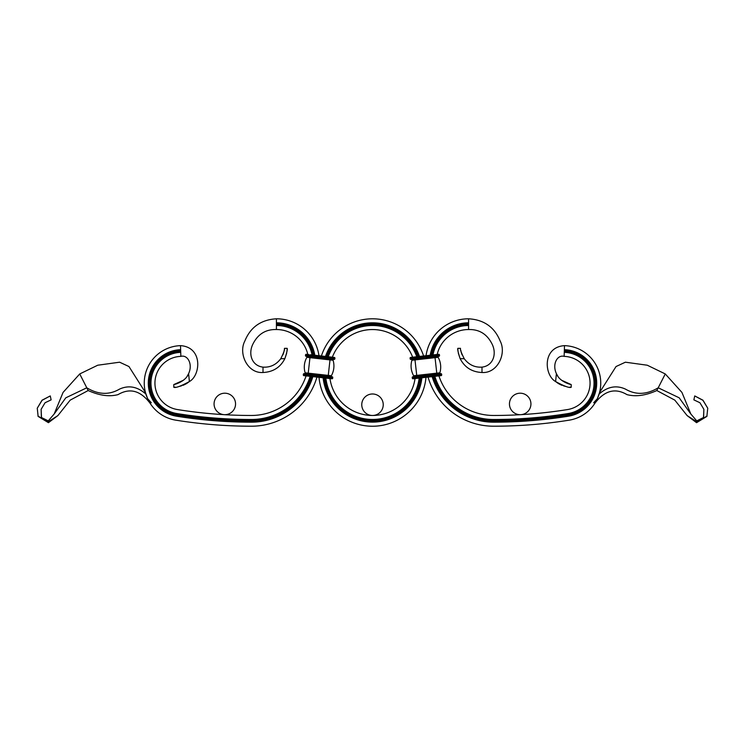 <?xml version="1.0" encoding="UTF-8"?>
<svg xmlns="http://www.w3.org/2000/svg" width="745" height="745" viewBox="0 0 745 745"><rect width="100%" height="100%" fill="white"/><g stroke="black" fill="none" stroke-linecap="round" stroke-linejoin="round"><path stroke-width="1.12" d="M438.712 354.285A0.67 0.67 0 0 1 439.457 354.881L410.076 358.168A0.67 0.67 0 0 1 410.672 357.423L438.712 354.285A0.67 0.67 0 0 1 439.457 354.881L439.531 355.551A0.67 0.67 0 0 1 438.935 356.287L410.895 359.425A0.67 0.67 0 0 1 410.15 358.829L410.076 358.168L410.15 358.829L414.825 358.308L414.9 358.978L411.193 359.388A0.67 0.67 0 0 1 411.911 360.254A19.919 19.919 0 0 0 413.643 375.741A0.67 0.67 0 0 1 413.13 376.737M438.647 356.324A0.67 0.67 0 0 0 438.135 357.321A0.67 0.67 0 0 1 438.647 356.324A0.67 0.67 0 0 0 438.135 357.321A19.919 19.919 0 0 1 439.867 372.807A0.67 0.67 0 0 0 440.584 373.673A0.67 0.67 0 0 1 439.867 372.807A0.67 0.67 0 0 0 440.584 373.673M439.457 354.881L439.531 355.551L434.866 356.073L436.877 374.083L440.882 373.636A0.67 0.67 0 0 1 441.617 374.232L441.692 374.893A0.67 0.67 0 0 1 441.105 375.638L415.729 378.479M439.531 355.551A0.67 0.67 0 0 1 438.935 356.287A0.67 0.67 0 0 0 439.531 355.551M441.617 374.232A0.67 0.67 0 0 0 440.882 373.636A0.67 0.67 0 0 1 441.617 374.232L436.952 374.754L437.101 376.085M441.692 374.893A0.67 0.67 0 0 1 441.105 375.638A0.67 0.67 0 0 0 441.692 374.893L416.986 377.659L417.06 378.33L413.056 378.777A0.67 0.67 0 0 1 412.311 378.181L412.236 377.51A0.67 0.67 0 0 1 412.832 376.774L416.837 376.327L416.986 377.659L412.311 378.181M412.236 377.51L436.952 374.754L436.877 374.083L416.837 376.327L416.734 375.396L413.643 375.741A19.919 19.919 0 0 1 411.911 360.254A19.919 19.919 0 0 0 413.643 375.741M411.193 359.388L413.335 359.155M428.058 377.1A68.251 68.251 0 0 0 493.572 426.205A476.381 476.381 0 0 0 569.199 420.161A37.511 37.511 0 0 0 594.817 403.38C604.456 390.576 615.174 387.651 626.983 394.627C635.681 396.936 645.626 395.576 656.82 390.538L674.812 400.13L687.132 415.598L696.556 422.685L706.875 416.399L707.75 408.223L702.973 400.214L694.74 395.93L693.865 399.86L699.937 402.747L703.876 409.312L703.597 417.479L696.743 420.878L690.82 413.987L679.189 397.811L658.217 387.791L656.82 390.538M599.529 392.615L597.369 398.687A37.511 37.511 0 0 0 564.496 345.643C541.978 347.133 544.297 375.378 555.612 381.552L558.061 383.34M432.128 376.644A64.219 64.219 0 0 0 493.572 422.182A472.358 472.358 0 0 0 568.556 416.185A33.478 33.478 0 0 0 564.365 349.675L564.496 345.643M597.369 398.687L593.728 402.682L594.817 403.38M434.838 376.337A61.537 61.537 0 0 0 493.572 419.491A469.676 469.676 0 0 0 568.137 413.54A30.796 30.796 0 0 0 564.272 352.357L564.365 349.675M438.926 375.88A57.505 57.505 0 0 0 493.572 415.468A465.644 465.644 0 0 0 567.494 409.564A26.764 26.764 0 0 0 564.142 356.38L564.272 352.357M430.182 355.244A38.936 38.936 0 0 1 468.577 322.818L468.577 318.795A42.968 42.968 0 0 0 426.038 355.71M468.577 318.795C483.98 319.726 494.503 327.12 500.146 340.996C506.814 353.521 497.539 373.599 481.996 372.5L481.996 367.127C493.46 365.758 496.952 353.605 492.035 343.966C487.025 334.049 479.203 329.243 468.577 329.532L468.577 325.509A36.254 36.254 0 0 0 432.966 354.927M468.577 329.532A32.221 32.221 0 0 0 437.185 354.462M468.577 322.818L468.577 325.509M458.315 353.139L460.131 358.624C458.156 352.627 457.393 349.191 457.83 348.334L460.512 348.334C460.047 349.386 461.295 352.851 464.247 358.736C468.866 364.789 474.779 367.583 481.996 367.127M457.83 348.334L457.924 349.926M457.942 350.178L458.026 351.24M481.996 372.5C471.911 372.016 464.629 367.397 460.131 358.624L464.247 358.736M462.114 354.89L461.546 353.391M461.49 353.223L461.192 352.208M461.062 351.677L460.792 350.29M571.21 384.588L571.21 387.27C569.45 388.145 564.244 386.236 555.612 381.552L556.394 373.608C559.514 382.222 571.927 384.867 571.21 384.588L561.507 380.211M557.949 376.43L556.487 373.813M564.142 356.38C557.307 354.452 551.961 364.268 556.394 373.608M558.508 383.619L560.724 384.774M560.761 384.793L562.121 385.361M563.481 385.836L566.042 386.515M569.841 387.13L571.21 387.27M599.548 392.55L616.05 366.531L625.39 362.2L647.265 365.218L665.266 373.943L658.217 387.791C646.744 394.71 635.83 395.157 625.493 389.123C616.376 384.96 607.594 386.599 599.129 394.04M687.132 415.598L696.947 421.912L707.052 416.045M707.75 408.223L702.926 400.316L694.74 395.93M665.266 373.943L681.936 392.419L690.82 413.987M703.485 417.694L703.876 409.312M316.942 377.1A68.251 68.251 0 0 1 251.428 426.205A476.381 476.381 0 0 1 175.801 420.161A37.511 37.511 0 0 1 150.183 403.38C140.544 390.576 129.826 387.651 118.017 394.627C109.319 396.936 99.374 395.576 88.18 390.538L70.188 400.13L57.868 415.598L48.444 422.685L38.125 416.399L37.25 408.223L42.027 400.214L50.26 395.93L51.135 399.86L45.063 402.747L41.124 409.312L41.403 417.479L48.257 420.878L54.18 413.987L65.811 397.811L86.783 387.791L88.18 390.538M314.818 355.244A38.936 38.936 0 0 0 276.423 322.818L276.423 318.795C261.02 319.726 250.497 327.12 244.854 340.996C238.186 353.521 247.461 373.599 263.004 372.5L263.004 367.127C251.54 365.758 248.048 353.605 252.965 343.966C257.975 334.049 265.797 329.243 276.423 329.532A32.221 32.221 0 0 1 307.815 354.462M276.423 329.532L276.423 325.509A36.254 36.254 0 0 1 312.034 354.927M276.423 318.795A42.968 42.968 0 0 1 318.962 355.71M306.074 375.88A57.505 57.505 0 0 1 251.428 415.468A465.644 465.644 0 0 1 177.506 409.564A26.764 26.764 0 0 1 180.858 356.38L180.504 345.643C203.022 347.133 200.703 375.378 189.388 381.552L186.939 383.34M310.162 376.337A61.537 61.537 0 0 1 251.428 419.491A469.676 469.676 0 0 1 176.863 413.54A30.796 30.796 0 0 1 180.728 352.357M312.872 376.644A64.219 64.219 0 0 1 251.428 422.182A472.358 472.358 0 0 1 176.444 416.185A33.478 33.478 0 0 1 180.635 349.675M145.471 392.615L147.631 398.687A37.511 37.511 0 0 1 180.504 345.643M147.631 398.687L151.272 402.682L150.183 403.38M276.423 322.818L276.423 325.509M287.17 348.334L284.488 348.334C284.953 349.386 283.705 352.851 280.753 358.736L284.869 358.624C286.844 352.627 287.607 349.191 287.17 348.334L287.076 349.926M287.058 350.178L286.974 351.24M286.685 353.139L284.869 358.624C280.371 367.397 273.089 372.016 263.004 372.5M280.753 358.736C276.134 364.789 270.221 367.583 263.004 367.127M282.886 354.89L283.454 353.391M283.51 353.223L283.808 352.208M283.938 351.677L284.208 350.29M284.357 349.209L284.488 348.334M173.79 384.588L173.79 387.27C175.55 388.145 180.756 386.236 189.388 381.552L188.606 373.608C185.486 382.222 173.073 384.867 173.79 384.588L183.493 380.211M187.051 376.43L188.513 373.813M180.858 356.38C187.693 354.452 193.039 364.268 188.606 373.608M186.492 383.619L184.276 384.774M184.239 384.793L182.879 385.361M181.519 385.836L178.958 386.515M175.159 387.13L173.79 387.27M145.452 392.55L128.95 366.531L119.61 362.2L97.735 365.218L79.734 373.943L86.783 387.791C98.256 394.71 109.17 395.157 119.507 389.123C128.624 384.96 137.406 386.599 145.871 394.04M57.868 415.598L48.053 421.912L37.948 416.045M37.25 408.223L42.074 400.316L50.26 395.93M79.734 373.943L63.064 392.419L54.18 413.987M41.515 417.694L41.124 409.312M308.952 354.583L306.288 354.285A0.67 0.67 0 0 0 305.543 354.881L305.469 355.551A0.67 0.67 0 0 0 306.065 356.287L334.105 359.425A0.67 0.67 0 0 0 334.85 358.829L334.924 358.168L334.85 358.829L330.175 358.308L328.163 376.327L332.168 376.774A0.67 0.67 0 0 1 332.764 377.51L332.689 378.181A0.67 0.67 0 0 1 331.944 378.777L306.567 375.936M306.288 354.285A0.67 0.67 0 0 0 305.543 354.881L305.469 355.551L310.134 356.073L310.06 356.734L306.353 356.324A0.67 0.67 0 0 1 306.865 357.321A19.919 19.919 0 0 0 305.133 372.807A0.67 0.67 0 0 1 304.416 373.673L328.163 376.327L327.94 378.33M310.06 356.734L308.123 374.083L304.118 373.636A0.67 0.67 0 0 0 303.383 374.232L303.308 374.893A0.67 0.67 0 0 0 303.895 375.638L307.899 376.085L307.974 375.415L332.689 378.181M308.123 374.083L308.048 374.754L303.383 374.232A0.67 0.67 0 0 1 304.118 373.636A0.67 0.67 0 0 0 303.383 374.232L303.308 374.893A0.67 0.67 0 0 0 303.895 375.638A0.67 0.67 0 0 1 303.308 374.893L307.974 375.415L308.048 374.754L332.764 377.51M305.469 355.551A0.67 0.67 0 0 0 306.065 356.287A0.67 0.67 0 0 1 305.469 355.551M333.807 359.388A0.67 0.67 0 0 0 333.089 360.254L306.865 357.321A0.67 0.67 0 0 0 306.353 356.324A0.67 0.67 0 0 1 306.865 357.321A19.919 19.919 0 0 0 305.133 372.807A0.67 0.67 0 0 1 304.416 373.673A0.67 0.67 0 0 0 305.133 372.807L331.357 375.741A0.67 0.67 0 0 0 331.87 376.737M305.543 354.881L310.209 355.402L310.283 354.732L334.328 357.423A0.67 0.67 0 0 1 334.924 358.168L330.249 357.647L330.175 358.308L310.134 356.073L310.209 355.402L330.249 357.647L330.324 356.976M333.089 360.254A19.919 19.919 0 0 1 331.357 375.741A19.919 19.919 0 0 0 333.089 360.254A19.919 19.919 0 0 1 331.357 375.741M412.646 357.2A42.968 42.968 0 0 0 332.354 357.2M329.961 378.553A42.968 42.968 0 0 0 415.04 378.553M372.258 329.532L371.476 329.551M374.111 329.569L373.077 329.541M325.844 378.088A46.991 46.991 0 0 0 419.156 378.088M416.772 356.743A46.991 46.991 0 0 0 328.228 356.743M323.106 377.79A49.682 49.682 0 0 0 421.894 377.79M419.51 356.436A49.682 49.682 0 0 0 325.49 356.436M423.598 355.98A53.705 53.705 0 0 0 321.402 355.98M319.009 377.324A53.705 53.705 0 0 0 425.991 377.324M375.126 329.616L374.605 329.588M370.619 329.579L370.097 329.607M414.9 358.978L415.002 359.91L438.135 357.321A19.919 19.919 0 0 1 439.867 372.807L416.734 375.396L415.002 359.91L411.911 360.254M434.717 354.732L434.866 356.073L414.825 358.308L414.676 356.976M568.137 413.54L568.556 416.185M493.572 419.491L493.572 421.083A471.259 471.259 0 0 0 568.388 415.105A32.389 32.389 0 0 0 564.328 350.765M433.739 376.458A62.627 62.627 0 0 0 493.572 420.59A470.765 470.765 0 0 0 568.305 414.62A31.886 31.886 0 0 0 564.31 351.258M433.236 376.514A63.12 63.12 0 0 0 493.572 421.083L493.572 422.182M468.577 323.917A37.846 37.846 0 0 0 431.318 355.114M468.577 324.41A37.343 37.343 0 0 0 431.83 355.058M276.423 324.41A37.343 37.343 0 0 1 313.17 355.058M276.423 323.917A37.846 37.846 0 0 1 313.682 355.114M311.261 376.458A62.627 62.627 0 0 1 251.428 420.59L251.428 422.182M251.428 419.491L251.428 420.59A470.765 470.765 0 0 1 176.695 414.62L176.444 416.185M311.764 376.514A63.12 63.12 0 0 1 251.428 421.083A471.259 471.259 0 0 1 176.612 415.105A32.389 32.389 0 0 1 180.672 350.765M176.863 413.54L176.695 414.62A31.886 31.886 0 0 1 180.69 351.258M324.727 377.966A48.09 48.09 0 0 0 420.273 377.966M417.889 356.613A48.09 48.09 0 0 0 327.111 356.613M324.215 377.911A48.583 48.583 0 0 0 420.785 377.911M418.392 356.557A48.583 48.583 0 0 0 326.608 356.557M383.237 404.721A10.737 10.737 0 0 0 372.5 393.984A10.737 10.737 0 0 0 361.763 404.721A10.737 10.737 0 0 0 372.5 415.468A10.737 10.737 0 0 0 383.237 404.721M509.468 404.572A10.737 10.737 0 0 0 520.82 414.667A10.737 10.737 0 0 0 530.915 403.315A10.737 10.737 0 0 0 519.563 393.22A10.737 10.737 0 0 0 509.468 404.572M235.532 404.572A10.737 10.737 0 0 0 225.437 393.22A10.737 10.737 0 0 0 214.085 403.315A10.737 10.737 0 0 0 224.18 414.667A10.737 10.737 0 0 0 235.532 404.572"/></g></svg>
